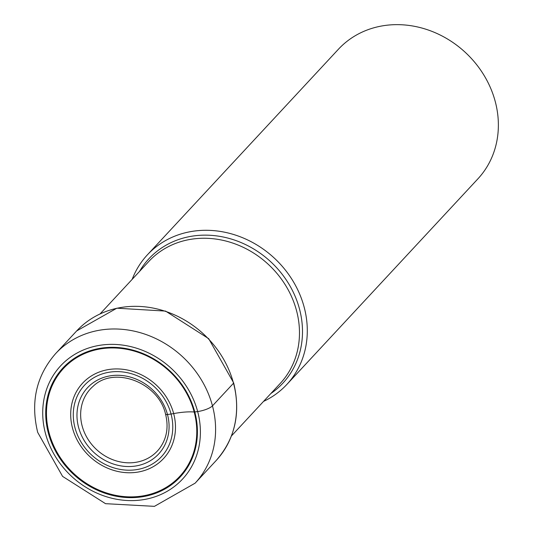 <?xml version="1.0" encoding="UTF-8"?>
<svg xmlns="http://www.w3.org/2000/svg" width="533" height="533" viewBox="0 0 533 533"><rect width="100%" height="100%" fill="white"/><g stroke="black" fill="none" stroke-linecap="round" stroke-linejoin="round"><path stroke-width="0.8" d="M48.336 433.003A80.05 70.682 42.9 0 1 101.756 348.056A80.05 70.682 42.9 0 1 194.785 411.976A80.05 70.682 42.9 0 1 141.365 496.916A80.05 70.682 42.9 0 1 48.336 433.003M147.348 254.881L338.428 49.236A95.194 84.054 42.9 0 1 427.1 29.621A95.194 84.054 42.9 0 1 495.244 101.53A95.194 84.054 42.9 0 1 477.908 178.835L286.827 384.48A95.194 84.054 -137.1 0 0 304.163 307.175A95.194 84.054 -137.1 0 0 236.019 235.266A95.194 84.054 -137.1 0 0 147.348 254.881A95.194 84.054 -137.1 0 0 132.177 279.345M263.535 401.402A95.194 84.054 -137.1 0 0 286.827 384.48M165.69 413.954A2.945 0.799 -14.9 0 0 167.489 414.527L171.053 414.014A21.253 5.796 -14.9 0 0 173.665 413.581A38.936 10.613 165.1 0 1 194.179 411.996A1.779 0.486 -14.9 0 0 194.785 411.976L197.663 411.563A11.992 3.271 -14.9 0 0 212.467 405.86L233.507 383.22A95.194 84.054 42.9 0 1 216.171 460.519C235.093 438.919 240.916 413.042 233.654 382.867L208.683 338.662L165.57 311.092L116.84 308.194L76.692 330.92A95.194 84.054 42.9 0 1 165.363 311.305A95.194 84.054 42.9 0 1 233.507 383.22M194.179 411.996A79.317 70.03 -137.1 0 0 102.01 348.669A79.317 70.03 -137.1 0 0 49.076 432.829A79.317 70.03 42.9 0 0 141.252 496.156A79.317 70.03 42.9 0 0 194.179 411.996M173.665 413.581A55.299 48.823 42.9 0 1 136.768 472.258A55.299 48.823 42.9 0 1 72.508 428.106A55.299 48.823 -137.1 0 1 109.405 369.429A55.299 48.823 -137.1 0 1 173.665 413.581M171.053 414.014A52.5 46.358 -137.1 0 0 110.038 372.094A52.5 46.358 -137.1 0 0 75 427.806A52.5 46.358 -137.1 0 0 136.015 469.726A52.5 46.358 -137.1 0 0 171.053 414.014M167.489 414.527A48.61 42.92 42.9 0 1 135.056 466.102A48.61 42.92 42.9 0 1 78.564 427.293A48.61 42.92 42.9 0 1 111.004 375.718A48.61 42.92 42.9 0 1 167.489 414.527M159.887 448.006A45.665 40.321 42.9 0 1 116.914 461.085A45.665 40.321 42.9 0 1 82.149 425.947A45.665 40.321 -137.1 0 1 93.295 386.132C114.342 365.698 158.654 382.521 165.583 414.268C168.714 427.046 166.816 438.293 159.887 448.006M195.131 483.165A95.194 84.054 -137.1 0 0 212.467 405.86A95.194 84.054 -137.1 0 0 144.323 333.951A95.194 84.054 -137.1 0 0 55.652 353.566C36.324 375.732 30.341 402.002 37.696 432.376L62.588 476.389L105.534 503.678L154.423 506.35L195.131 483.165L216.171 460.519M197.663 411.563A83.201 73.467 -137.1 0 0 100.977 345.131A83.201 73.467 -137.1 0 0 45.452 433.416A83.201 73.467 -137.1 0 0 142.144 499.847A83.201 73.467 -137.1 0 0 197.663 411.563M270.844 393.541A91.416 80.716 -137.1 0 0 299.493 308.973A91.416 80.716 -137.1 0 0 299.466 308.867A91.416 80.716 -137.1 0 0 225.619 237.531A91.416 80.716 -137.1 0 0 139.479 271.484M100.064 313.91L148.84 261.41A89.657 79.164 42.9 0 1 232.301 242.921A89.657 79.164 42.9 0 1 296.508 310.559A89.657 79.164 42.9 0 1 296.535 310.666A89.657 79.164 42.9 0 1 280.205 383.467L231.422 435.967M76.692 330.92L55.652 353.566"/></g></svg>
